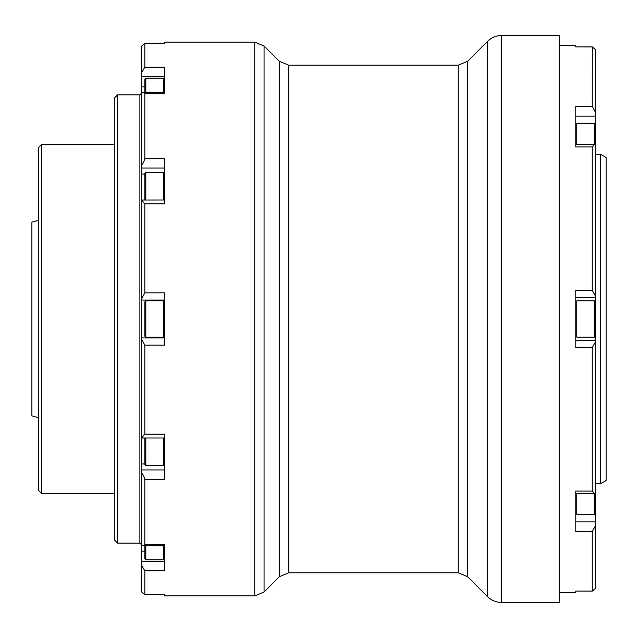 <?xml version="1.0" encoding="UTF-8"?>
<svg xmlns="http://www.w3.org/2000/svg" width="638" height="638" viewBox="0 0 638 638"><rect width="100%" height="100%" fill="white"/><g stroke="black" fill="none" stroke-linecap="round" stroke-linejoin="round"><path stroke-width="0.96" d="M600.39 483.811L600.39 154.189L606.1 157.482L606.1 480.518L600.39 483.811L595.549 483.811M145.815 300.873L144.826 301.862L144.826 336.138L145.815 337.127L163.615 337.127L163.615 300.873L145.815 300.873L145.815 337.127M575.771 591.075L592.295 591.107L575.771 591.075L575.771 592.582L559.295 592.582M575.771 521.9L595.549 521.9L595.549 588.34L592.255 591.075L592.255 531.685L575.771 531.685L575.771 491.085L592.255 491.085L592.255 347.71L575.771 347.71L575.771 290.29L592.255 290.29L595.549 296.359L595.549 297.571L575.771 297.571M595.549 296.359L595.549 144.563L594.656 144.467L592.255 146.915L575.771 146.915L575.771 106.315L592.255 106.315L595.549 112.535L595.549 116.1L575.771 116.1M575.771 340.429L595.549 340.429L595.549 341.641L592.255 347.71M595.549 525.465L592.255 531.685M593.268 590.413L592.287 591.115M592.255 491.085L594.648 493.533L595.549 493.437L595.549 341.641M595.549 521.9L595.549 493.437M595.549 144.563L595.549 116.1M593.34 47.643L595.549 49.66L592.255 46.925L575.771 46.885L592.287 46.885L592.255 106.315M592.255 290.29L592.255 146.915M559.295 45.418L575.771 45.418L575.771 46.925M595.549 340.429L595.549 297.571M595.549 49.66L595.549 112.535M164.604 558.657L164.604 545.849L143.638 545.849L144.826 544.629L164.604 544.629L164.604 570.795L144.826 570.795L144.826 594.64L164.604 594.64L164.604 595.884L254.737 595.884L254.737 42.116L164.604 42.116L164.604 43.36L144.826 43.36L144.826 67.205L164.604 67.205L164.604 93.371L144.826 93.371L144.826 158.519L164.604 158.519L164.604 203.841L144.826 203.841L144.826 292.834L164.604 292.834L164.604 345.166L144.826 345.166L144.826 434.159L164.604 434.159L164.604 479.481L144.826 479.481L144.826 544.629M163.615 545.849L163.615 559.789L145.815 559.789L145.815 545.849M144.826 545.849L144.826 558.8L145.815 559.789M163.615 438.011L163.615 465.684L145.815 465.684L145.815 438.011M144.826 438.011L144.826 464.695L145.815 465.684M164.604 173.305L163.615 172.316L163.615 199.989M144.826 199.989L144.826 173.305L145.815 172.316L145.815 199.989M164.604 79.2L163.615 78.211L163.615 92.151M144.826 92.151L144.826 79.2L145.815 78.211L145.815 92.151M575.771 513.279L576.76 514.268L576.76 493.533M595.549 513.279L594.56 514.268L594.56 493.533M576.76 337.127L576.76 300.873L594.56 300.873L594.56 337.127L576.76 337.127L575.771 336.138M594.656 144.467L575.771 144.467L575.771 129.737M576.76 144.467L576.76 123.732L594.56 123.732L594.56 144.467M41.789 493.7L38.495 490.407L38.495 147.593L41.789 144.3L41.789 493.7L114.306 493.7M117.599 543.145L114.306 539.844L114.306 98.156L117.599 94.855L117.599 543.145L139.881 543.145L139.881 94.855L141.532 93.212M143.638 545.849L141.532 545.219L141.532 561.504L164.604 561.504M164.604 438.011L141.532 438.011L141.532 469.951L164.604 469.951M164.604 337.957L141.532 337.957L164.604 337.957M164.604 300.043L141.532 300.043L141.532 339.137L144.826 345.166M164.604 168.049L141.532 168.049L141.532 200.013L164.604 199.989M164.604 76.496L141.532 76.496L141.532 72.644L144.826 67.205M141.532 168.049L141.532 165.138L143.638 162.339L144.826 158.519M141.532 300.043L141.532 298.863L144.826 292.834M144.826 479.481L143.638 475.661L141.532 472.862L141.532 469.951M144.826 570.795L141.532 565.356L141.532 561.504M38.495 417.675L31.9 415.912L31.9 222.088L38.495 220.325M501.564 602.471L501.564 35.529L559.295 35.529L559.295 602.471L501.564 602.471C496.133 602.392 491.475 600.462 487.576 596.682L487.576 41.318L467.566 61.328L467.566 576.672L487.576 596.682M141.532 339.137L141.532 437.987L144.826 434.159M144.826 203.841L141.532 200.013L141.532 298.863M144.826 93.371L143.638 92.151L141.532 92.781L141.532 76.496M141.532 72.644L141.532 46.159L144.802 43.328L164.604 43.328M143.638 92.151L164.604 92.151L164.604 85.915M143.757 593.89L141.532 591.841L144.802 594.672L164.604 594.672M141.532 591.841L141.532 565.356M141.532 545.219L141.532 472.862M141.532 165.138L141.532 92.781M575.771 508.263L575.771 493.533L594.512 493.533M144.826 551.136L141.532 551.136M144.826 463.97L141.532 463.97M279.404 61.328L264.06 45.984L264.06 592.016L279.404 576.672L279.404 61.328L288.727 65.196L288.727 572.804L458.243 572.804L458.243 65.196L467.566 61.328M144.826 86.864L141.532 86.864M144.826 174.03L141.532 174.03M595.549 154.189L600.39 154.189M164.604 301.862L163.615 300.873M164.604 336.138L163.615 337.127M145.815 172.316L163.615 172.316M145.815 78.211L163.615 78.211M594.56 514.268L576.76 514.268M595.549 336.138L594.56 337.127M264.06 592.016L254.737 595.884M288.727 65.196L458.243 65.196M264.06 45.984L254.737 42.116M279.404 576.672L288.727 572.804M458.243 572.804L467.566 576.672M501.564 35.529C496.133 35.608 491.475 37.538 487.576 41.318M139.881 543.145L141.532 544.788M117.599 94.855L139.881 94.855M41.789 144.3L114.306 144.3M595.549 124.721L594.56 123.732M575.771 124.721L576.76 123.732M595.549 301.862L594.56 300.873M575.771 301.862L576.76 300.873M164.604 464.695L163.615 465.684M164.604 558.8L163.615 559.789"/></g></svg>

